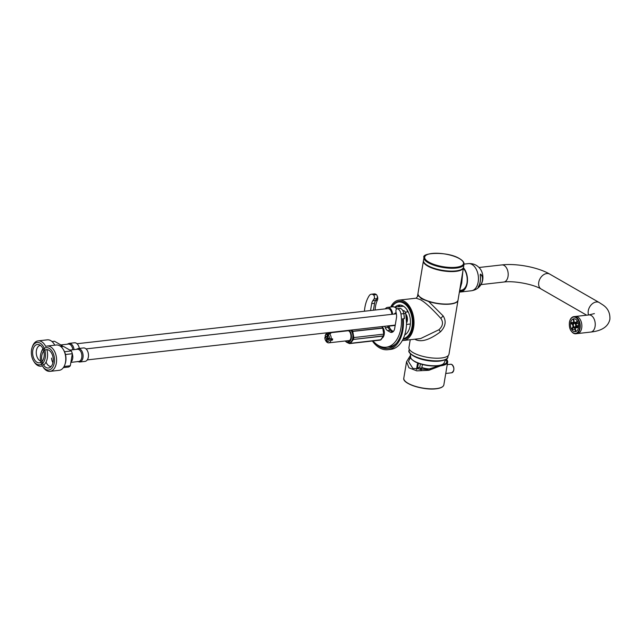 <?xml version="1.0" encoding="UTF-8"?>
<svg xmlns="http://www.w3.org/2000/svg" width="642" height="642" viewBox="0 0 642 642"><rect width="100%" height="100%" fill="white"/><g stroke="black" fill="none" stroke-linecap="round" stroke-linejoin="round"><path stroke-width="0.96" d="M458.019 300.191A20.303 6.613 -170.5 0 1 458.003 300.312L448.975 354.232A20.303 6.613 9.5 0 1 434.987 358.172A20.303 6.613 9.5 0 1 413.175 352.667A20.303 6.613 -170.5 0 1 408.93 347.531L410.238 339.714M414.852 339.193L415.374 339.53C421.369 342.459 429.731 339.883 440.476 331.794C445.612 326.465 446.495 321.161 443.132 315.888L428.663 301.499L421.489 298.819L418.512 295.665L417.444 296.644L417.95 293.603A20.303 6.613 -170.5 0 1 417.974 293.49M418.512 295.665A20.303 6.613 -170.5 0 1 417.95 293.603M458.003 300.312A20.303 6.613 -170.5 0 1 428.663 301.499M420.679 338.535L438.919 329.739L440.476 331.794M438.919 329.739C442.916 326.08 443.55 322.3 440.821 318.376C431.584 308.168 424.707 301.909 420.181 299.589L416.12 298.193L417.444 296.644M402.341 340.517A20.303 12.655 -96.4 0 0 403.521 340.477A20.303 12.655 -96.4 0 0 414.01 323.215A20.303 12.655 -96.4 0 0 404.412 301.371A20.303 12.655 -96.4 0 0 398.963 300.127A20.303 12.655 -96.4 0 0 390.745 307.02M391.861 306.9A19.075 11.885 83.6 0 1 404.219 302.518A19.075 11.885 83.6 0 1 409.363 307.799A19.075 11.885 83.6 0 1 411.947 330.678A19.075 11.885 83.6 0 1 402.991 339.289M391.973 306.884A18.457 11.508 83.6 0 1 398.69 302.013L399.645 301.909A18.457 11.508 83.6 0 1 404.596 303.04A18.457 11.508 83.6 0 1 409.476 307.975M412.02 330.486A18.457 11.508 83.6 0 1 403.794 338.591L403.296 338.647M400.07 305.255A15.994 9.967 -96.4 0 0 398.465 306.772M463.5 267.377A20.303 6.613 -170.5 0 1 463.468 267.61A20.303 6.613 -170.5 0 1 449.48 271.55A20.303 6.613 -170.5 0 1 427.676 266.045A20.303 6.613 -170.5 0 1 423.423 260.909A20.303 6.613 -170.5 0 1 423.471 260.684M463.468 267.61L458.035 300.079A20.303 6.613 -170.5 0 1 444.047 304.019A20.303 6.613 -170.5 0 1 422.243 298.514A20.303 6.613 -170.5 0 1 417.99 293.378L423.423 260.909M462.85 271.333L461.726 283.066L459.672 290.328M463.323 268.484A11.997 7.479 83.6 0 1 465.586 271.799M466.903 283.419A11.997 7.479 83.6 0 1 461.1 290.264L459.656 290.425M423.977 257.578L423.503 260.451A20.303 6.613 -170.5 0 0 427.749 265.579A20.303 6.613 9.5 0 0 449.552 271.084A20.303 6.613 9.5 0 0 463.548 267.152L464.03 264.279C464.262 262.442 462.786 260.572 459.608 258.67C447.771 251.046 420.935 252.651 423.977 257.578A20.303 6.613 9.5 0 0 428.23 262.714A20.303 6.613 9.5 0 0 450.034 268.22A20.303 6.613 9.5 0 0 464.03 264.279M571.083 330.742A8.611 5.369 -96.4 0 0 575.786 333.76C570.963 332.676 568.844 328.84 569.422 322.252C570.064 318.946 571.541 317.076 573.852 316.642L575.473 316.458A8.611 5.369 83.6 0 1 581.692 328.038A8.611 5.369 83.6 0 1 577.407 333.575A8.611 5.369 -96.4 0 0 581.692 328.038A8.611 5.369 83.6 0 0 575.473 316.458L588.858 314.941A8.611 5.369 83.6 0 1 595.078 326.521A8.611 5.369 83.6 0 1 590.792 332.058L575.786 333.76A8.611 5.369 -96.4 0 0 580.071 328.222A8.611 5.369 -96.4 0 0 573.852 316.642A8.611 5.369 -96.4 0 0 569.936 320.631M471.388 290.77C476.428 289.999 479.967 287.271 482.006 282.584A10.272 6.404 83.6 0 0 482.704 280.056A10.272 6.404 83.6 0 0 480.497 269.239C477.463 265.13 473.403 263.26 468.315 263.629A13.659 8.515 -96.4 0 1 478.178 281.99A13.659 8.515 83.6 0 1 471.388 290.77L460.426 292.014A13.659 8.515 83.6 0 0 467.224 283.226A13.659 8.515 -96.4 0 0 463.452 267.754M460.426 292.014A13.659 8.515 83.6 0 1 459.383 292.03M463.38 268.171A13.225 8.242 83.6 0 1 464.527 269.768A13.225 8.242 83.6 0 1 466.967 283.074A13.225 8.242 83.6 0 1 466.325 285.634A13.225 8.242 83.6 0 1 459.455 291.604M478.258 286.918A13.322 8.306 -96.4 0 0 480.184 281.621A13.322 8.306 -96.4 0 0 480.208 275.233L480.473 274.078C482.294 275.418 482.969 277.521 482.495 280.385C482.222 282.881 480.802 285.225 478.242 287.407L478.354 286.757M478.242 287.407L478.306 286.621M480.208 275.233L480.409 274.295C482.174 275.603 482.824 277.649 482.367 280.434C482.102 282.865 480.722 285.144 478.234 287.263L478.298 286.91M480.473 274.078L480.272 275.105M461.598 290.762A12.615 7.865 83.6 0 1 459.937 290.393M463.949 289.382A11.749 7.327 83.6 0 1 462.601 289.839M463.363 268.276A12.615 7.865 83.6 0 1 464.639 269.945M466.389 285.441A12.615 7.865 83.6 0 1 460.787 290.922A12.615 7.865 83.6 0 1 459.576 290.906M571.5 329.017L573.113 326.698A2.833 1.766 -96.4 0 1 572.76 324.627L570.513 323.335A6.492 4.045 -96.4 0 0 571.5 329.017M575.384 331.665L574.759 328.054A2.833 1.766 -96.4 0 1 573.475 327.316L571.861 329.635A6.492 4.045 -96.4 0 0 575.312 331.673A6.492 4.045 -96.4 0 0 575.384 331.665M578.418 327.877L576.179 326.585A2.833 1.766 -96.4 0 1 575.248 327.918L575.874 331.537A6.492 4.045 -96.4 0 0 578.418 327.877M577.559 321.441L575.938 323.769A2.833 1.766 83.6 0 1 576.299 325.839L578.538 327.131A6.492 4.045 83.6 0 0 577.559 321.441M573.402 324.587A1.846 1.148 83.6 0 1 574.325 323.399A1.846 1.148 83.6 0 1 575.657 325.879A1.846 1.148 -96.4 0 1 574.734 327.067A1.846 1.148 -96.4 0 1 573.402 324.587M573.675 318.801L574.293 322.412A2.833 1.766 83.6 0 1 575.585 323.151L577.198 320.831A6.492 4.045 83.6 0 0 573.86 318.777A6.492 4.045 83.6 0 0 573.675 318.801L574.036 318.769M570.642 322.589L572.881 323.881A2.833 1.766 83.6 0 1 573.812 322.541L573.186 318.93A6.492 4.045 83.6 0 0 570.642 322.589L573.755 322.204M576.251 322.196L574.293 322.412M578.602 325.526L576.299 325.839M578.338 323.544L575.938 323.769M574.975 329.298L571.861 329.635M577.936 327.605L575.248 327.918M446.342 359.183A20.303 6.613 -170.5 0 1 447.651 362.152A20.303 6.613 -170.5 0 1 440.484 365.86L439.882 365.515L427.379 369.551L412.878 368.412L408.464 361.486L410.631 356.88M410.487 355.339L406.555 361.735L408.922 367.786L416.794 370.875L428.92 370.298L440.484 365.86M420.349 363.934L419.78 367.352A6.46 2.103 9.5 0 0 421.497 368.773M419.78 367.352L417.412 367.617A9.229 3.009 9.5 0 0 421.321 369.856L422.46 364.52M417.412 367.617L418.054 365.29A8.924 2.905 -170.5 0 1 417.677 364.207L417.87 363.075M435.461 366.02L435.276 367.152A8.924 2.905 -170.5 0 1 435.035 367.657M430.886 368.885A8.924 2.905 -170.5 0 1 421.954 367.537M418.054 365.29L418.391 363.268M421.698 367.561A9.229 3.009 9.5 0 0 430.325 369.014M435.485 367.497A9.229 3.009 9.5 0 0 435.581 367.208A9.229 3.009 9.5 0 0 435.549 366.759L436.295 366.076A10.457 3.411 9.5 0 0 436.207 365.98M417.806 363.452A9.229 3.009 9.5 0 0 417.372 364.158A9.229 3.009 9.5 0 0 417.798 365.322M444.4 364.343A18.457 6.011 9.5 0 0 443.71 363.581M410.864 358.084A18.457 6.011 9.5 0 0 409.283 359.151M445.773 359.536A19.316 6.292 -170.5 0 1 446.583 362.353A19.316 6.292 -170.5 0 1 439.882 365.515M398.69 302.013A18.457 11.508 83.6 0 1 403.641 303.144A18.457 11.508 83.6 0 1 412.381 322.629A18.457 11.508 83.6 0 1 403.304 338.631M404.717 334.939A15.384 9.59 -96.4 0 0 410.407 320.719A15.384 9.59 -96.4 0 0 403.16 306.017A15.384 9.59 -96.4 0 0 399.035 305.07A15.384 9.59 -96.4 0 0 394.974 307.149L402.943 306.266A6.155 3.836 -96.4 0 1 403.593 306.274M400.488 305.086A15.384 9.59 -96.4 0 0 397.823 306.844M327.019 341.696L327.476 338.944L329.274 339.979A3.691 2.303 -96.4 0 1 327.019 341.696L327.773 342.748A4.919 3.066 -96.4 0 0 328.68 342.86A4.919 3.066 -96.4 0 0 330.991 340.308L329.274 339.979M330.165 338.848L332.428 340.14A4.919 3.066 83.6 0 0 332.636 338.88L329.49 338.711L327.685 337.684L328.15 334.931A3.691 2.303 -96.4 0 1 329.49 338.711L327.476 338.944M326.192 341.223L326.65 338.47L324.852 337.435A3.691 2.303 -96.4 0 0 325.598 340.493A3.691 2.303 -96.4 0 0 326.192 341.223L327.396 342.226M326.858 337.202L327.324 334.45A3.691 2.303 -96.4 0 0 325.093 336.063A3.691 2.303 -96.4 0 0 325.061 336.167L327.781 337.098M331.2 339.04A4.919 3.066 -96.4 0 0 329.298 333.655L330.734 333.495A4.919 3.066 83.6 0 0 330.325 333.214A4.919 3.066 83.6 0 0 329.908 333.021L329.811 333.599M329.298 333.655L328.15 334.931M327.243 337.162L327.725 337.443M324.852 337.435L326.104 336.769M325.598 340.493L326.032 341.191A4.919 3.066 -96.4 0 0 326.955 342.274M327.324 334.45L328.471 333.182A4.919 3.066 -96.4 0 0 327.572 333.078A4.919 3.066 -96.4 0 0 325.358 335.284L325.093 336.063M330.991 340.308L332.428 340.14M328.664 338.238L326.65 338.47M328.471 333.182L329.908 333.021M346.174 330.975A5.232 3.258 83.6 0 1 347.234 330.542A5.232 3.258 83.6 0 1 348.638 330.863A5.232 3.258 83.6 0 1 349.874 332.05M350.644 338.88A5.232 3.258 83.6 0 1 348.405 340.934A5.232 3.258 83.6 0 1 347.274 340.758M345.26 340.982A6.211 3.876 -96.4 0 0 346.086 341.616A6.211 3.876 -96.4 0 0 350.548 339.209A6.211 3.876 -96.4 0 0 349.697 331.753A6.211 3.876 -96.4 0 0 348.518 330.373M349.409 343.558L345.918 341.664A0.618 0.506 -51.1 0 0 346.022 341.801L345.508 341.335M380.891 339.787A0.618 0.473 65 0 1 380.658 339.907L383.475 335.862A8.001 4.984 -96.4 0 0 383.755 334.193L382.744 328.142L352.201 331.473L353.26 337.564A7.752 4.831 83.6 0 1 352.988 339.185L350.259 343.101A7.752 4.831 83.6 0 1 349.2 343.39A0.618 0.481 -94.7 0 0 349.593 343.582A0.618 0.481 -94.7 0 1 349.593 343.582L349.697 343.574A8.001 4.984 83.6 0 1 349.609 343.582A0.618 0.618 0 0 1 349.328 343.55L348.261 343.021A7.383 4.598 -96.4 0 0 350.564 342.403A0.618 0.457 -155.1 0 0 351.102 342.491L350.829 343.173A0.618 0.49 -161.4 0 1 350.259 343.101A0.618 0.473 -115 0 0 350.692 343.293A8.001 4.984 83.6 0 1 349.697 343.574L379.663 340.188A8.001 4.984 -96.4 0 0 380.658 339.907L350.692 343.293L380.947 339.754L383.715 335.71A7.752 4.831 -96.4 0 0 383.98 334.105M351.262 330.06L351.423 330.132A7.752 4.831 83.6 0 1 352.201 331.473L352.779 331.529L353.782 337.323L353.26 337.564L353.79 337.58A8.001 4.984 83.6 0 1 353.509 339.249L352.988 339.185L353.421 339.449L351.102 342.491M383.113 336.745A0.618 0.457 24.9 0 0 383.394 336.528L383.699 335.782A0.618 0.49 18.6 0 0 383.707 335.75A0.618 0.49 18.6 0 1 383.386 336.055L353.421 339.449L383.475 335.862L383.988 334.089L353.79 337.58L383.988 334.081L383.362 329.121L382.126 326.609A0.618 0.618 0 0 0 382.102 326.577A0.618 0.53 -44.7 0 1 382.11 326.585L382.15 326.658A7.752 4.831 -96.4 0 1 382.913 327.958M383.988 334.097A0.618 0.618 0 0 0 383.988 334.081L383.772 332.813M383.154 329.218L382.672 327.91L352.707 331.296A8.001 4.984 83.6 0 0 351.944 329.98M381.91 326.593A8.001 4.984 -96.4 0 1 382.672 327.91L382.937 327.998A0.618 0.618 0 0 0 382.929 327.974M373.411 310.222L374.567 303.305A6.765 4.221 83.6 0 1 375.65 300.464L376.902 298.658A2.464 1.533 -96.4 0 0 376.373 294.606A6.155 3.836 -96.4 0 0 374.238 293.892L371.365 294.221A6.155 3.836 -96.4 0 0 369.206 295.713A29.532 18.409 -96.4 0 0 364.431 311.234M373.01 340.942A29.532 18.409 -96.4 0 0 386.203 347.218L389.076 346.897A29.532 18.409 -96.4 0 0 396.379 343.374M403.874 314.099A30.455 18.987 83.6 0 1 404.46 318.617L404.3 318.625A29.532 18.409 -96.4 0 0 403.802 313.625A6.155 3.836 -96.4 0 0 400.496 308.465A2.464 1.533 -96.4 0 0 400.038 308.409L397.165 308.738A2.464 1.533 -96.4 0 0 395.953 311.579L396.435 314.387A6.765 4.221 83.6 0 1 396.459 317.854L394.694 328.431A6.155 3.836 83.6 0 1 391.636 332.387A6.155 3.836 83.6 0 1 389.983 332.01L387.575 330.63A6.155 3.836 83.6 0 1 385.328 327.757A9.229 5.754 -96.4 0 0 384.622 326.288M393.016 331.778A6.155 3.836 83.6 0 1 392.848 331.689L390.448 330.309A6.155 3.836 83.6 0 1 388.193 327.428A9.229 5.754 -96.4 0 0 387.495 325.967M370.538 310.543L371.702 303.626A6.765 4.221 83.6 0 1 372.777 300.785L374.037 298.987A2.464 1.533 -96.4 0 0 373.508 294.935A6.155 3.836 -96.4 0 0 371.365 294.221M386.203 347.218A29.532 18.409 -96.4 0 0 400.929 313.946A6.155 3.836 -96.4 0 0 397.631 308.794A2.464 1.533 -96.4 0 0 397.165 308.738M381.019 346.648A29.227 18.217 -96.4 0 0 388.161 348.413M388.522 325.847A9.229 5.754 83.6 0 1 389.582 327.605A8.611 5.369 -96.4 0 0 393.442 331.352M377.199 295.97A3.531 2.199 83.6 0 1 377.36 300.296A19.685 12.27 -96.4 0 0 375.169 310.022M402.807 310.648L403.184 310.608A3.531 2.199 83.6 0 1 405.704 313.457A30.455 18.987 83.6 0 1 390.793 349.376L387.728 349.721A30.455 18.987 -96.4 0 0 403.312 318.745L404.46 318.617M372.384 341.014A30.455 18.987 -96.4 0 0 387.728 349.721M402.542 318.777A29.227 18.217 83.6 0 1 387.591 348.494A29.227 18.217 83.6 0 1 376.035 343.879M40.181 343.165A11.259 7.022 83.6 0 1 45.285 357.602A11.259 7.022 83.6 0 1 36.666 364.158A11.259 7.022 83.6 0 1 33.625 361.045A11.259 7.022 83.6 0 1 32.1 347.531A11.259 7.022 83.6 0 1 40.181 343.165M36.979 362.265A9.229 5.754 83.6 0 1 32.694 351.126A9.229 5.754 83.6 0 1 38.945 344.65A9.229 5.754 83.6 0 1 39.86 345.051A9.229 5.754 83.6 0 1 44.202 353.75A9.229 5.754 83.6 0 1 40.944 362.329A9.229 5.754 83.6 0 1 36.979 362.265M32.1 347.531L32.421 346.6A12.736 7.937 83.6 0 1 38.143 340.878A12.736 7.937 83.6 0 1 41.553 341.656A12.736 7.937 83.6 0 1 45.694 346.439A12.736 7.937 83.6 0 1 47.147 346.046A12.736 7.937 83.6 0 1 50.566 346.832A12.736 7.937 83.6 0 1 56.584 360.531A12.736 7.937 83.6 0 1 50.004 371.357A12.736 7.937 83.6 0 1 46.585 370.578A12.736 7.937 83.6 0 1 43.15 367.055L42.629 366.213A11.259 7.022 83.6 0 1 41.104 352.707A11.259 7.022 83.6 0 1 49.185 348.333A11.259 7.022 83.6 0 1 54.297 362.778A11.259 7.022 83.6 0 1 45.67 369.335A11.259 7.022 83.6 0 1 42.629 366.213M46.89 349.641A12.736 7.937 83.6 0 1 43.632 365.097M42.396 365.82A12.736 7.937 83.6 0 1 41 366.181A12.736 7.937 83.6 0 1 37.581 365.402A12.736 7.937 83.6 0 1 34.146 361.879L33.625 361.045M38.143 340.878L47.315 339.835A12.736 7.937 83.6 0 1 50.734 340.621A12.736 7.937 83.6 0 1 54.177 344.144A12.736 7.937 83.6 0 1 54.763 345.187M54.177 344.144L54.69 344.979A11.259 7.022 83.6 0 1 54.811 345.179M60.131 346.038L62.346 345.781A10.77 6.709 83.6 0 1 62.667 346.519M62.346 345.781L54.474 341.255L52.01 341.536M60.862 344.931L68.325 344.088A6.155 3.836 83.6 0 1 69.978 344.465A6.155 3.836 83.6 0 1 72.827 349.77M79.335 348.413A6.765 4.221 83.6 0 0 76.286 343.189A6.765 4.221 -96.4 0 0 74.472 342.772L69.087 343.382A6.765 4.221 83.6 0 1 70.901 343.799A6.765 4.221 83.6 0 1 74.039 349.633M391.813 314.331A5.537 3.451 83.6 0 0 389.204 308.938A5.537 3.451 -96.4 0 0 387.712 308.601L77.016 343.727M396.579 309.011A6.765 4.221 83.6 0 0 394.782 307.189A6.765 4.221 83.6 0 0 392.96 306.772L387.575 307.382A6.765 4.221 -96.4 0 1 389.397 307.799A6.765 4.221 83.6 0 1 392.583 314.243M387.575 307.382A6.765 4.221 -96.4 0 0 385.304 308.874M395.512 307.662A6.155 3.836 83.6 0 1 396.812 308.85M406.876 309.596A6.155 3.836 83.6 0 1 407.445 311.948M40.679 361.093A8.001 4.984 83.6 0 1 40.045 360.796A8.001 4.984 83.6 0 1 36.257 352.201A8.001 4.984 83.6 0 1 40.374 345.388M45.991 367.441A9.229 5.754 83.6 0 1 41.706 356.302A9.229 5.754 83.6 0 1 47.949 349.826A9.229 5.754 83.6 0 1 48.864 350.227A9.229 5.754 83.6 0 1 53.206 358.926A9.229 5.754 83.6 0 1 49.948 367.505A9.229 5.754 83.6 0 1 45.991 367.441M47.147 346.046L56.319 345.011A12.736 7.937 83.6 0 1 59.738 345.789A12.736 7.937 83.6 0 1 63.181 349.312A12.736 7.937 83.6 0 1 64.906 364.6A12.736 7.937 83.6 0 1 59.184 370.322L50.004 371.357M41.104 352.707L41.425 351.776A12.736 7.937 83.6 0 1 42.958 348.734M63.181 349.312L63.694 350.155A11.259 7.022 83.6 0 1 65.219 363.661L64.906 364.6M64.529 351.728L71.35 350.957A10.77 6.709 83.6 0 1 72.329 353.726L65.476 354.496M64.096 366.47L70.315 365.771A10.77 6.709 83.6 0 1 68.67 367.023L63.381 367.617M71.35 350.957L63.478 346.431L61.014 346.712M70.315 365.771L72.329 353.726M72.297 353.943A6.155 3.836 83.6 0 1 71.768 361.045L70.941 362.032M69.866 350.107L77.329 349.264A6.155 3.836 83.6 0 1 78.982 349.641A6.155 3.836 83.6 0 1 81.895 356.262A6.155 3.836 83.6 0 1 78.709 361.486L70.885 362.377M85.29 348.365A6.765 4.221 -96.4 0 0 83.476 347.948L78.091 348.558A6.765 4.221 83.6 0 1 79.905 348.975A6.765 4.221 83.6 0 1 83.107 356.254A6.765 4.221 83.6 0 1 79.608 362.008L84.993 361.398A6.765 4.221 83.6 0 0 88.492 355.644A6.765 4.221 83.6 0 0 85.29 348.365M396.138 312.646A6.765 4.221 -96.4 0 0 394.308 314.05M405.8 314.002A6.155 3.836 83.6 0 1 406.538 322.982M51.529 358.092A8.001 4.984 -96.4 0 0 52.925 362.746M51.175 366.462A8.001 4.984 83.6 0 1 49.049 365.964A8.001 4.984 83.6 0 1 46.055 362.056M440.821 318.376L443.132 315.888M428.8 262.088A19.685 6.412 9.5 0 0 456.109 267.257A19.685 6.412 9.5 0 0 459.399 258.63A19.685 6.412 9.5 0 0 432.09 253.462A19.685 6.412 9.5 0 0 428.8 262.088M588.602 314.973A8.611 6.123 -60.1 0 1 588.273 310.776A8.611 6.123 -60.1 0 1 599.259 302.551L549.729 274.094A8.611 6.123 -60.1 0 0 538.75 282.311A8.611 6.123 -60.1 0 0 541.15 289.028L586.676 315.19M541.15 289.028C533.654 284.342 514.106 280.554 503.745 282.039A8.611 5.369 -96.4 0 0 508.031 276.501A8.611 5.369 -96.4 0 0 501.811 264.921C516.409 263.196 537.98 267.224 549.729 274.094M569.502 322.34A8.242 5.136 -96.4 0 0 573.242 332.917A8.242 5.136 -96.4 0 0 579.557 328.118A8.242 5.136 -96.4 0 0 575.818 317.549A8.242 5.136 -96.4 0 0 569.502 322.34M447.891 357C448.132 358.734 445.556 360.082 440.171 361.045C431.039 361.687 422.436 360.178 414.363 356.511C409.853 353.702 408.087 351.704 409.058 350.5A19.685 6.412 9.5 0 0 419.491 358.172A19.685 6.412 9.5 0 0 440.476 360.652A19.685 6.412 9.5 0 0 447.891 357L448.1 355.724M410.142 353.188A19.075 6.211 9.5 0 0 440.011 361.005M439.288 361.133A18.361 5.987 -170.5 0 1 415.839 357.209M444.152 362.899C444.352 363.934 442.169 364.921 437.603 365.86C429.827 366.422 422.46 365.137 415.486 362.032C411.538 359.48 409.933 357.899 410.671 357.297A17.037 5.553 9.5 0 0 420.374 363.661A17.037 5.553 9.5 0 0 437.876 365.595A17.037 5.553 9.5 0 0 444.152 362.899L445.644 359.6M412.252 359.745A16.435 5.361 9.5 0 0 437.443 365.82M436.143 388.763A20.054 6.532 9.5 0 0 442.113 386.99M404.749 380.738A20.054 6.532 9.5 0 0 436.022 388.771M443.847 384.863C443.349 386.933 440.757 388.241 436.087 388.787C423.608 390.497 402.101 383.723 403.802 378.162A20.303 6.613 9.5 0 0 414.563 386.075A20.303 6.613 9.5 0 0 436.207 388.635A20.303 6.613 9.5 0 0 443.847 384.863L447.651 362.152M435.79 366.51L435.637 367.441M436.111 366.413L435.958 367.312M451.623 372.801A4.309 2.688 -96.4 0 0 453.846 369.142A4.309 2.688 -96.4 0 0 451.808 364.504A4.309 2.688 -96.4 0 0 450.652 364.247L451.896 364.52C454.64 367.938 454.552 370.699 451.623 372.801L445.757 373.467M453.581 370.787A4.061 2.528 -96.4 0 0 453.019 365.771M346.311 341.913A6.564 4.093 -96.4 0 0 346.865 342.17A6.564 4.093 -96.4 0 0 351.294 338.326A6.564 4.093 -96.4 0 0 349.176 330.301M345.203 340.99A6.564 4.093 -96.4 0 0 346.198 341.849M352.747 332.652L352.193 332.644A7.383 4.598 -96.4 0 0 350.821 330.108M352.707 340.18L352.257 339.963A7.383 4.598 -96.4 0 0 352.851 336.432L353.365 336.248M346.166 341.873A0.618 0.506 -51.1 0 1 346.022 341.801L347.057 342.515A0.618 0.433 -60.1 0 1 346.953 342.411M349.449 343.55L347.057 342.515A0.618 0.433 -60.1 0 0 347.218 342.555M380.947 339.762A0.618 0.618 0 0 1 380.778 339.875L379.663 340.188A8.001 4.984 -96.4 0 1 379.574 340.196L349.794 343.566M380.947 339.754L383.394 336.528A0.618 0.457 24.9 0 0 383.426 336.44M382.199 326.714A6.572 4.101 83.6 0 1 382.825 337.572M376.373 294.606L373.508 294.935M376.902 298.658L374.037 298.987M375.65 300.464L372.777 300.785M374.567 303.305L371.702 303.626M388.193 327.428L385.328 327.757M390.448 330.309L387.575 330.63M392.848 331.689L389.983 332.01M400.496 308.465L397.631 308.794M403.802 313.625L400.929 313.946M388.33 327.749L389.582 327.605M375.626 300.496L377.36 300.296M403.81 313.673L405.704 313.457M405.937 314.821A6.765 4.221 83.6 0 1 406.538 322.316M420.735 338.527L403.521 340.477M416.168 298.185L398.963 300.127M599.259 302.551L602.653 304.757C607.773 308.056 610.189 312.879 609.9 319.218C607.87 328.768 597.975 331.288 590.792 332.058M594.404 313.593L588.858 314.941M501.811 264.921L479.052 267.489M503.745 282.039L480.994 284.607M468.315 263.629L464.054 264.111M478.113 287.231L478.33 286.854C480.248 283.684 480.906 279.816 480.288 275.233L480.248 274.455M480.497 269.239C482.535 272.401 483.266 276.004 482.704 280.04L482.006 282.584M409.058 350.5L409.267 349.224M410.671 357.297L410.334 353.694M403.802 378.162L406.555 361.735M416.465 369.575L417.372 364.158M436.351 366.229L436.183 367.224M447.233 364.632L450.652 364.247M328.68 342.86L349.465 340.509M404.933 334.233L405.929 334.121M327.572 333.078L348.357 330.726M388.747 326.16L395.199 325.43M345.155 340.99L346.865 342.17M382.118 326.593L384.414 332.115L382.793 337.62M42.508 366.012L41 366.181M67.185 344.216L69.087 343.382M392.96 306.772L395.199 307.269L396.868 308.818M401.996 306.37L402.863 305.849M76.189 349.392L78.091 348.558M396.339 313.818L86.02 348.903M395.255 325.085L87.264 359.905M405.784 313.874L406.538 323.143M410.358 324.001L406.498 324.435M408.192 311.86L405.295 312.189M77.369 361.51L79.608 362.008"/></g></svg>
